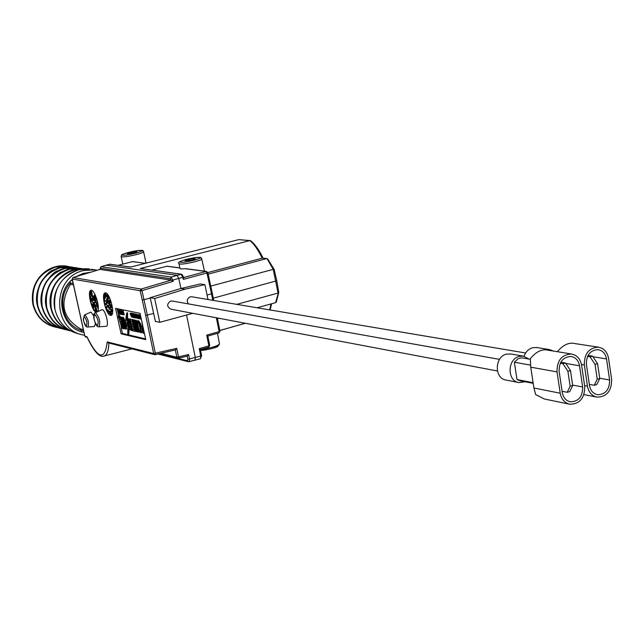 <?xml version="1.0" encoding="UTF-8"?>
<svg xmlns="http://www.w3.org/2000/svg" width="644" height="644" viewBox="0 0 644 644"><rect width="100%" height="100%" fill="white"/><g stroke="black" fill="none" stroke-linecap="round" stroke-linejoin="round"><path stroke-width="0.97" d="M497.401 370.984L170.797 309.16C166.715 306.681 166.651 303.992 170.612 301.078L172.294 301.03M529.151 359.111L523.314 356.116L519.362 356.374C507.15 358.917 506.957 381.353 519.104 382.6L525.021 381.747M533.192 383.333L519.982 380.765L517.011 379.574L514.347 362.226L517.993 358.78L520.569 357.959L522.992 358.04M518.468 382.472L506.256 380.081C494.206 378.841 494.391 356.663 506.49 354.152L511.022 354.007M562.953 363.683L567.903 371.266L570.471 370.558L565.529 362.991L562.953 363.683L560.296 363.224M565.529 362.991L560.827 362.186M572.693 385.482L570.125 386.191L567.235 392.293L569.795 391.584L572.693 385.482L570.471 370.558M567.235 392.293L562.107 391.294M567.903 371.266L570.125 386.191M569.232 404.118L544.333 398.99L535.679 394.595L533.908 387.994L560.224 393.218C561.431 399.369 564.659 403.055 569.932 404.263C579.825 403.957 584.76 398.008 584.728 386.408L581.588 365.22C580.341 358.821 576.944 355.069 571.397 353.983C561.713 354.554 556.923 360.535 557.028 371.91L530.736 367.169L533.908 387.994M530.471 365.108L514.347 362.226M533.095 382.689L517.011 379.574M559.121 371.338C559.032 361.88 563.017 356.921 571.075 356.454C575.664 357.364 578.481 360.471 579.519 365.784L582.659 386.988C582.691 396.607 578.602 401.558 570.391 401.824C566.004 400.818 563.315 397.759 562.309 392.639L559.121 371.338M530.736 367.169L530.302 358.676C535.309 352.566 540.469 349.612 545.766 349.813L546.297 349.901M560.224 393.218L557.028 371.91M127.802 334.711L122.449 333.447L121.225 327.82M119.945 321.976L119.333 319.158M118.512 315.399L118.383 317.162L119.607 319.215L117.039 308.653M145.6 338.913L127.906 334.735M124.026 328.851L123.656 328.762C122.014 322.37 121.458 318.603 121.99 317.46C123.213 317.597 124.501 321.533 125.87 329.269L123.044 319.279L122.36 318.82L124.026 328.851L124.839 328.625L122.956 319.134M125.87 329.269L126.586 328.625M126.522 328.327C125.218 320.962 123.978 317.267 122.803 317.234L121.99 317.46M133.05 319.545L130.08 319.303L133.05 319.545L133.904 323.489M133.96 329.422L132.35 329.47L134.057 329.857L133.284 326.323L131.698 325.969L131.4 324.624L132.905 324.552M130.37 318.973L129.17 319.11L130.426 319.215M132.64 329.39L131.907 326.017M131.585 324.568L130.756 320.744M128.333 318.538L127.037 318.659L128.333 318.538L130.048 323.135M131.65 313.258L130.853 313.153M139.828 314.972L138.983 314.819M140.553 318.337L140.368 317.46M140.215 316.751L139.99 315.721M140.416 314.98L139.217 315.133L140.279 315.351L141.1 319.158L140.078 318.941L139.981 318.49L140.819 318.667L140.569 317.5L139.684 316.896L140.472 317.057L140.191 315.761L139.217 315.133M133.034 313.467L132.02 313.652L133.05 313.531M132.036 313.266L130.982 313.435L132.189 313.612M122.618 311.028L121.571 310.955L122.553 314.707L122.054 313.145L121.378 313.008L121.531 314.489L120.726 310.786L121.281 312.565L121.958 312.71L121.571 310.955M123.165 313.539L122.883 312.251M121.78 310.907L120.726 310.786M121.257 310.641L120.235 310.682L121.217 314.425L120.235 310.682M120.782 310.537L119.776 310.585L120.742 314.328L119.253 311.245L119.72 314.111L118.915 310.416L120.404 313.499L119.776 310.585M120.026 310.521L118.915 310.416M128.389 322.354L128.671 327.233L129.154 327.337M129.38 328.19L128.615 334.542L127.802 334.759L128.655 327.635L127.858 327.45L127.496 321.251L126.747 321.09L126.763 312.968L125.306 322.378L126.771 322.7L126.514 328.609L127.818 328.907L127.802 334.759M126.763 312.968L127.576 312.751L127.568 318.514M127.568 320.124L127.866 320.929M118.568 315.383L119.446 315.166L120.508 317.106M122.368 311.092L123.189 310.875L124.276 314.699L123.463 314.916L122.368 311.092L122.223 312.219L122.513 311.519L123.342 314.497L122.577 313.741L123.463 314.916M119.583 310.167L118.593 310.344L119.591 310.231M118.568 309.957L117.562 310.134L118.689 310.319M135.739 314.022L134.725 314.208L135.755 314.103M134.829 313.837L133.815 314.022L134.894 314.159M137.156 314.312L136.142 314.497L137.188 314.433M137.913 317.782L137.719 316.912M137.566 316.204L137.349 315.174M136.158 314.111L135.095 314.28L136.303 314.457M138.541 314.892L136.592 314.594L137.639 314.811L138.46 318.603L137.446 318.386L137.349 317.935L138.178 318.112L137.929 316.953L137.051 316.349L137.832 316.51L137.55 315.214L136.592 314.594M134.483 313.765L133.461 313.95L134.491 313.837M133.388 313.539L132.358 313.725L133.525 313.934M121.37 317.049L120.187 317.186L121.37 317.049L121.66 318.386M121.112 321.412L120.291 321.638M136.375 320.253L135.16 320.39L136.375 320.253L137.341 323.699M135.546 320.479L138.838 332.248L139.635 331.926M138.838 332.248L135.715 322.056L137.188 331.869L138.009 331.644L137.663 329.301M137.188 331.869L136.721 331.757L133.928 321.67L135.482 331.475L136.303 331.249L135.956 329.068M134.58 319.867L133.38 320.012L134.58 319.867L135.643 323.642M142.533 326.114L141.664 326.347M140.762 332.803L138.653 329.631C137.261 324.817 136.939 321.879 137.695 320.809L139.788 324.021C141.213 329.1 141.535 332.03 140.762 332.803L141.591 332.578L142.002 331.378M141.366 326.532L140.617 323.795L138.524 320.591L137.695 320.809M138.082 322.113L137.744 323.175C138.219 327.732 139.104 330.501 140.392 331.491L140.698 330.541C140.287 326.17 139.402 323.36 138.041 322.129M178.42 358.169L187.283 356.1L188.62 354.53L189.586 359.175L189.288 361.735L188.531 361.751L187.597 360.777L159.382 353.677M155.285 354.619L175.385 349.925L176.738 348.348L178.509 356.913L178.372 358.201L177.728 358.217L187.283 356.1M186.559 315.013L195.357 357.806L194.834 360.374M176.738 348.348L153.666 353.548L145.641 315.294L147.339 315.069L155.365 353.355L155.244 354.651L154.592 354.659L175.385 349.925M154.52 354.643L108.321 342.89L107.218 341.908L153.666 353.548M145.641 315.294L140.183 290.726L72.249 279.037L84.863 336.12L86.964 336.78L87.238 337.408M122.449 333.447L121.104 333.817L115.542 308.355L140.062 313.33L145.761 339.662L121.104 333.817M83.374 329.607L80.428 328.891L81.788 331.877M73.142 283.505L70.228 282.982L70.518 284.302C59.2 303.083 62.5 317.951 80.428 328.891M70.228 282.982L70.148 281.5M73.44 284.825L70.518 284.302M93.686 315.785L90.933 312.082L84.67 314.892M94.306 326.54L95.441 323.691M106.091 326.291L106.228 326.283C109.48 326.21 105.552 309.909 102.211 309.627L95.288 312.726M97.647 311.607C100.504 307.647 94.257 288.262 90.804 290.355C86.964 291.329 91.947 311.616 96.189 312.3M110.543 315.383L111.275 315.319C115.678 314.031 109.045 290.613 104.94 292.964C100.907 294.034 106.147 314.98 110.543 315.383M155.397 321.396L150.189 297.697L180.94 288.488L200.332 283.972L204.889 284.656L185.126 289.156L154.649 298.502L150.189 297.697M142.284 299.959L143.982 299.702L147.339 315.069L153.618 313.411M96.383 312.211L93.372 308.774M93.171 308.396L92.43 306.818M91.859 305.393L90.482 300.748M90.112 298.888L89.919 297.617M89.774 296.224L90.804 290.355M94.901 297.866L95.352 295.194M95.223 294.92L94.716 294.863M98.17 305.489L96.93 302.849L96.415 302.857M98.025 307.921L97.18 305.031M94.322 306.415L93.155 305.2L94.322 306.415L93.259 308.806L93.742 306.512L93.267 305.723M92.712 306.657L93.348 305.844M93.38 305.143L92.551 303.928M91.577 299.049L90.249 296.103L89.806 296.208M92.583 302.108L95.336 306.753L96.254 305.715M96.552 302.696L95.666 300.378M95.264 299.154L94.789 298.019M94.129 296.844L92.591 295.773L92.124 300.136M92.261 295.21L91.698 291.539L91.174 291.289M91.198 294.026L90.619 292.183M91.392 296.312L90.281 291.684L91.392 296.312L92.003 295.451M91.915 300.289L91.279 299.122M90.208 298.816L91.818 301.432L90.804 299.492L90.949 301.022L90.466 298.848M97.011 311.189L95.867 307.277M95.642 300.354L95.054 299.412L95.964 298.261L95.795 297.464L96.455 299.243L96.109 298.639L95.441 299.484L95.642 300.354L96.254 298.848M96.037 300.249L95.61 300.394M96.833 299.162L96.423 299.291M94.113 296.667L94.483 294.783L95.135 296.184L94.749 298.035L94.113 296.667M94.982 295.982L94.676 295.105L94.249 296.884L94.571 297.778L94.982 295.982M94.749 297.439L94.877 295.314M96.399 304.749L97.783 308.065L96.399 304.749M97.574 307.663L96.254 304.966L97.574 307.663M97.743 307.293L96.64 305.312M96.536 302.954L97.84 305.948L96.157 302.801L96.93 302.849M96.206 303.203L96.914 304.709L96.181 303.211M96.962 304.387L96.503 303.316M93.05 305.779L93.155 305.2M93.927 306.52L93.259 308.806M92.986 305.353L92.551 306.81L91.859 305.328L92.309 303.888L92.986 305.353M92.011 305.57L92.358 306.447L92.527 304.185L92.011 305.57M92.535 306.23L92.72 304.33M91.182 299.146L89.774 296.216L91.182 299.146M89.927 296.586L91.247 298.84L89.927 296.586M91.295 298.534L90.16 296.763M96.053 306.327L93.799 302.35M93.179 299.854L93.259 295.894M94.877 300.354L93.477 300.08L93.308 296.353L94.877 300.354L95.505 300.193M92.044 300.16L94.732 300.692L95.207 302.624L92.462 302.084L91.995 300.168L93.46 299.79L92.011 300.16M91.657 294.912L90.885 291.128L91.657 294.912M91.239 291.821L92.028 295.266L91.239 291.821M90.466 299.235L90.893 300.619L90.466 299.235M90.973 300.41L90.579 299.291M95.457 307.993L96.012 311.624L95.457 307.993M95.626 310.819L95.046 307.47L95.626 310.819M95.771 309.748L95.618 309.056M96.278 309.112L96.866 311.438L95.618 307.124L96.672 309.007M96.27 309.482L96.817 311.173L96.27 309.482M96.173 308.983L95.658 307.333L96.173 308.983M96.914 310.73L96.713 310.102M111.251 315.335L106.01 308.42M105.64 307.397L104.771 304.459M104.698 304.169L103.942 299.991M103.885 299.452L104.94 292.964M107.765 297.665L107.065 296.602L107.323 294.67L108.087 295.532L107.725 297.19M108.611 296.329L108.087 296.256L108.611 296.329L108.731 298.575L108.256 298.784L108.731 298.575M110.293 299.71L109.786 299.565L110.293 299.71L109.971 301.231L109.448 301.312L109.786 299.565M111.018 301.746L110.527 301.585L111.018 301.746L110.092 302.889L109.794 302.261L110.527 301.585M111.718 306.649L112.096 305.997L111.01 304.87M111.34 314.047L110.993 311.696L110.213 311.221M109.633 311.293L108.538 310.835L109.633 311.293L109.005 313.62L109.094 311.511L108.538 310.835M108.232 309.836L107.749 309.675L108.232 309.836L107.926 311.559M105.471 300.845L104.722 299.895L105.471 300.845L105.053 301.295M105.069 300.949L104.972 301.416L104.32 300.901L103.893 299.645L104.312 299.146M104.175 299.436L104.409 300.7L104.417 299.363M105.35 298.132L104.658 295.097L104.256 295.21L105.125 297.697M106.212 296.884L105.326 294.115L105.817 294.002L106.598 296.498L106.212 296.884L106.598 296.498M106.743 304.95L109.939 309.667C111.018 305.031 109.963 301.303 106.775 298.494L106.268 302.938M105.463 304.54L105.012 304.821L104.851 304.129M106.107 304.459L104.57 302.873L106.107 304.459M106.711 307.727L107.113 307.623L106.687 306.504L106.711 307.727L107.113 307.623M106.542 308.452L106.775 307.792M106.654 307.824L106.308 306.906L106.341 308.508L105.793 307.977L105.656 306.906L106.252 307.792L106.292 306.608M111.911 311.962L110.937 309.321L111.911 311.962L112.394 311.809L111.243 309.434M112.346 307.864L111.227 306.761L112.37 308.114L111.001 307.639L110.824 306.866M107.661 297.464L108.063 297.093M107.781 297.327L107.669 297.842M106.92 294.775L108.087 295.532M107.685 295.636L107.572 296.618M107.17 296.723L107.451 297.512M108.256 298.784L108.087 296.256M108.2 296.433L108.152 298.397L108.554 298.293M109.883 299.814L109.81 300.837M110.615 301.859L110.357 302.358M109.955 302.463L110.092 302.889M112.096 305.997L111.315 306.761L110.607 305.554L110.72 304.829L111.388 304.765M110.977 304.878L111.694 306.109M110.704 305.594L111.517 306.552L111.315 305.377L110.8 305.095L110.704 305.594L111.098 305.176M111.613 306.359L111.106 305.489M110.993 311.696L110.663 312.469L111.066 312.356M110.663 312.469L111.428 312.968M111.026 313.081L111.549 313.572M111.034 314.127L110.14 312.123L110.148 311.237L110.591 311.801M110.51 311.849L110.502 312.445L110.51 311.849M110.953 313.137L110.937 313.878L110.953 313.137M109.23 311.398L109.005 313.62M107.838 309.941L107.484 311.599L107.178 310.392L107.749 309.675M107.476 310.255L107.878 310.15M107.878 311.567L108.281 311.463M107.765 311.382L107.355 310.392L107.765 311.382M104.151 299.186L104.553 299.082M103.998 299.766L104.4 299.661M104.803 297.786L104.98 296.86L105.205 298.172L105.608 298.059M105.205 298.172L104.384 296.393M104.087 296.473L104.256 295.21M105.326 294.115L105.817 294.002M105.415 294.107L106.059 296.626L106.461 296.514M110.325 309.273L107.975 305.2M107.339 302.656L107.459 298.599M109.134 303.171L107.677 302.881L107.524 299.082L109.134 303.171L109.899 302.97M106.196 302.962L109.005 303.517L109.488 305.489L106.63 304.926L106.147 302.97L107.661 302.567L106.196 302.962M105.705 304.564L105.101 304.829M104.658 304.177L104.57 302.873M104.964 304.209L104.771 303.388L105.27 304.129M106.341 308.508L106.743 308.404M105.858 307.896L106.244 308.235L106.147 307.389M111.992 311.921L112.394 311.809M111.251 309.595L111.653 309.49M111.138 310.577L111.018 309.595L111.42 310.505M72.249 279.037L72.965 277.588M100.021 269.393L171.224 280.148L170.338 278.699L100.247 268.226L100.021 269.393L73.054 277.54M100.247 268.226L100.802 266.866M106.027 265.248L101.003 266.737M106.123 265.191L177.036 275.342L178.734 278.409L180.94 288.488L185.126 289.156M250.886 240.92L249.792 240.614L140.344 268.5L181.576 274.231L181.101 274.272L182.872 277.314L171.666 280.365L173.244 281.307L171.256 277.057L101.092 266.737L110.076 264.217L130.458 267.099L238.763 239.624L249.792 240.614C253.712 243.537 257.842 249.373 262.189 258.147L266.64 258.63L208.149 274.119M173.244 281.307L141.962 290.621L141.117 289.067L73.102 277.54L100.07 269.393M171.666 280.365L171.224 280.148M207.062 295.016L211.482 293.801L206.982 272.984L207.835 272.654L206.531 271.446L186.1 268.717M207.754 272.718L212.327 293.447L211.482 293.801L212.802 300.313M183.677 277.033L183.323 279.383L206.982 272.984L206.056 271.478L206.531 271.446L207.835 272.654L212.327 293.439M207.811 272.565L262.583 258.107L267.035 258.59L273.225 269.369L210.733 286.089M151.944 270.045L167.174 266.189M192.025 260.096L195.196 258.872C192.451 258.502 189.03 259.162 184.925 260.844L192.025 260.096M133.767 253.012L136.85 251.868C134.194 251.627 131.022 252.255 127.319 253.76L133.767 253.012M145.23 263.348L132.938 261.617M250.162 240.582L238.763 239.624M276.678 280.784L213.285 298.172M274.03 269.522L273.225 269.369L278.047 293.068L236.767 304.354M267.944 259.621L267.035 258.59M179.048 263.823L179.909 268.307L180.69 268.902L186.011 268.709M219.862 331.088L219.145 331.596L218.96 332.892L207.835 336.055M245.364 323.28L219.837 330.509M270.923 303.944L269.715 309.901M216.344 317.782L219.145 331.596L206.708 335.146L207.811 335.999L209.743 345.474L208.898 345.868L208.728 347.164L200.276 349.579L201.636 355.786L200.212 358.788M207.811 335.999L209.743 345.474L208.728 347.164L200.365 349.579L199.238 348.662L200.783 356.196L200.493 358.756L188.531 361.751M276.445 301.545L275.608 302.656L257.045 307.768M218.912 318.273L217.439 318.675M278.619 292.07L275.608 302.656M132.229 319.77L135.071 331.209M134.733 331.306L132.648 330.823L132.35 329.47M131.4 324.624L132.994 324.97L132.141 321.042L130.378 320.664L130.08 319.303M140.65 330.952L138.613 322.435M142.686 331.716L141.946 327.748L142.928 327.901L143.829 332.079L142.686 331.716L143.733 331.628M144.433 333.528L142.928 333.077L141.543 326.379L142.622 326.524L141.873 321.694M142.59 327.828L143.515 331.491M135.482 331.475L133.38 320.012M133.751 320.092L136.665 330.42L135.16 320.39M127.512 318.756L129.621 324.021L130.281 324.222L129.17 319.11M129.621 324.021L130.201 323.86M129.549 319.191L132.052 330.686C129.669 330.034 128.711 327.844 129.186 324.109L127.037 318.659M132.052 330.686L132.583 330.541M131.392 329.334L130.571 325.534L129.516 325.365L129.951 328.577L131.392 329.334M131.304 328.899L130.16 325.445M120.557 317.267L123.036 328.625L121.539 328.174L120.187 321.662L121.201 321.807L120.187 317.186M123.036 328.625L123.592 328.472M122.376 327.2L121.491 323.143L120.573 322.998L121.297 326.862L122.376 327.2M122.28 326.758L121.201 323.079M121.297 326.862L122.102 326.637M131.626 317.162L130.112 313.314L130.812 313.403L131.626 317.162L132.02 317.057M130.812 313.403L131.634 313.185M131.344 316.679L130.724 313.805L130.257 313.757L131.344 316.679M132.567 313.765L133.558 315.061L133.461 313.95M132.978 314.94L133.533 314.787M133.662 313.99L133.743 317.605L132.358 313.725M133.944 317.645L134.564 317.476M133.678 316.526L133.123 315.359L133.678 316.526M137.051 316.349L137.752 316.156M137.349 317.935L138.098 317.733M138.46 318.603L138.887 318.482M137.639 314.811L138.468 314.586M138.315 315.496L139.16 316.8L138.565 315.423M138.967 315.085L139.788 318.877L138.227 314.98L139.804 314.86M139.507 318.394L138.798 317.178L139.507 318.394M139.684 316.896L140.392 316.703M139.981 318.49L140.738 318.289M135.956 316.768L136.874 317.862L136.6 316.615L135.956 316.768L136.552 316.607M136.327 314.538L137.413 318.249M137.148 318.321L135.095 314.28M135.329 314.328L136.472 316.019M136.182 316.099L136.142 314.497M134.91 314.248L135.731 318.023L136.126 317.919M135.731 318.023L135.208 316.437L134.483 316.284L134.821 317.83L135.473 317.653M134.821 317.83L133.815 314.022M134 314.063L134.387 315.834L135.039 315.657M134.387 315.834L135.111 315.987L134.725 314.208M131.215 313.483L132.382 315.327L132.02 313.652M132.205 313.692L133.026 317.452L130.982 313.435M133.026 317.452L133.63 317.291M132.753 317.001L132.479 315.753L131.94 315.681L132.753 317.001M131.843 315.906L132.439 315.745M117.755 310.175L118.689 311.438L118.593 310.344M118.15 311.326L118.665 311.189M118.77 310.384L119.084 313.974L117.562 310.134M119.084 313.974L119.655 313.821M118.826 312.879L118.287 311.736L118.826 312.879M122.424 312.38L123.093 312.195M122.722 313.66L123.423 313.467M121.281 312.565L121.893 312.404M120.895 310.819L121.716 310.601M121.708 314.53L122.32 314.361M121.748 310.996L122.561 310.778M120.412 310.722L121.225 310.505M119.092 310.448L119.905 310.231M119.889 314.143L120.444 313.998M119.937 310.625L120.75 310.408M118.456 317.178L119.551 319.013L118.681 315.584L118.456 317.178M118.979 317.717L119.47 318.313L119.301 317.629M119.172 316.502L119.623 318.563L118.512 316.357L119.269 317.395L119.349 316.454M118.512 316.357L119.212 316.172M118.633 316.389L119.237 316.22M126.747 321.09L127.568 320.865M127.496 321.251L127.939 321.131M127.858 327.45L128.671 327.233M128.655 327.635L129.186 327.49M82.054 331.982L84.01 332.465C61.285 328.601 53.589 294.445 72.249 279.48M76.097 276.622L83.076 273.45L90.546 272.251M97.276 270.222L94.926 269.828L83.631 270.552C51.737 277.001 51.681 329.913 83.438 335.057L84.63 335.291M188.451 303.912C186.462 300.877 187.058 298.518 190.222 296.844L191.848 296.787M553.494 351.077L549.485 349.587L545.79 349.821M524.071 356.253C525.737 351.785 528.579 348.935 532.596 347.72L536.935 347.559M590.057 356.848L595.04 364.359L597.576 363.659L592.585 356.164L590.057 356.848L587.521 356.438M592.585 356.164L588.036 355.424M599.749 378.487L597.221 379.187L594.235 385.281L596.763 384.581L599.749 378.487L597.576 363.659M594.235 385.281L589.341 384.371M595.04 364.359L597.221 379.187M586.394 364.415C586.314 355.069 590.218 350.143 598.115 349.636C602.687 350.513 605.497 353.604 606.527 358.933L609.594 380C609.626 389.499 605.618 394.41 597.568 394.732C593.196 393.766 590.516 390.715 589.518 385.579L586.394 364.415M557.358 351.704C562.301 345.844 567.308 343.011 572.379 343.188L572.886 343.268M584.607 385.611L587.465 386.15C588.656 392.325 591.884 395.996 597.133 397.163C606.833 396.793 611.671 390.884 611.631 379.437L608.564 358.37C607.324 351.954 603.943 348.227 598.421 347.172C588.922 347.808 584.229 353.741 584.333 364.979L581.468 364.488M587.465 386.15L584.333 364.979M192.757 313.322L159.768 322.314L155.285 321.372M159.768 322.314L154.649 298.502M208.004 299.508L204.889 284.656M565.81 363.433L579.519 365.784M582.659 386.988L572.637 385.088M201.636 355.794L187.879 359.36L187.597 360.777M188.62 354.53L176.786 357.235L161.048 353.29M177.712 358.209L176.786 357.235M175.329 349.942L176.81 357.098M187.211 356.116L187.879 359.36M103.563 356.196L104.449 355.939C107.154 354.627 108.627 350.32 108.876 343.035M154.576 354.659L153.642 353.677M86.964 336.78C98.121 359.255 104.875 360.97 107.218 341.908M84.944 336.265L87.214 337.52M83.664 330.919L80.717 330.195M72.514 280.663L71.21 280.43M70.244 283.046C56.535 297.439 62.573 324.278 80.701 330.131M84.155 316.526C82.826 319.223 83.527 322.378 86.256 326.001C87.584 323.32 86.884 320.157 84.155 316.526M94.418 326.532L87.27 327.031C85.797 327.055 84.477 324.528 83.309 319.448L84.445 314.997L84.936 314.9C88.26 319.046 89.242 323.103 87.882 327.063L87.632 327.055M94.813 314.393C98.138 318.756 98.975 322.555 97.325 325.792C94.016 321.437 93.179 317.637 94.813 314.393M106.228 326.283L98.363 326.838C96.592 326.605 95.054 323.57 93.758 317.75C93.565 314.675 93.984 313.04 95.022 312.855L95.61 312.734C99.514 317.54 100.657 322.25 99.023 326.87L98.725 326.854M94.732 300.692L95.69 300.442M95.199 301.577L95.932 301.384M95.256 301.851L95.996 301.658M95.231 302.608L96.133 302.366M107.323 296.184L107.733 296.079M104.545 296.763L104.948 296.659M107.661 299.259L108.063 299.154M109.005 303.517L109.987 303.26M109.48 304.419L110.237 304.226M109.544 304.701L110.301 304.499M111.951 310.303L111.549 310.416M170.338 278.699L171.256 277.057L181.101 274.272L140.344 268.5M140.271 290.879L141.962 290.621L143.982 299.702L150.269 298.059M140.183 290.726L141.117 289.067L171.167 280.132M183.645 276.904L182.872 277.314L183.323 279.383M183.854 277.475L206.056 271.478L185.311 268.709M182.783 275.382L181.6 274.239M141.398 250.427C137.325 249.783 117.884 254.742 122.73 255.201C126.755 255.877 146.446 250.838 141.398 250.427M180.779 262.277C185.488 262.905 204.333 257.986 199.31 257.447C194.56 256.851 175.957 261.689 180.779 262.277M146.035 263.146L143.62 251.901C141.342 250.878 147.854 249.26 132.27 251.53C117.723 255.298 122.722 254.533 121.112 256.368L121.772 256.835C125.242 257.495 143.201 253.438 143.62 251.901L143.564 251.611M118.295 265.28L132.326 261.673M206.708 335.146L208.898 345.868L199.238 348.662M109.866 264.265L130.7 267.035M110.591 264.193L109.995 264.217M204.502 271.172L201.741 259.081C199.535 258.051 206.185 255.692 186.945 259.21C179.926 261.271 177.269 262.68 178.968 263.436L179.74 264.016C183.516 264.708 201.161 260.748 201.741 259.081L201.669 258.703M179.853 267.976L166.587 266.205M219.427 343.558L219.532 344.081C216.642 346.392 210.677 348.098 201.644 349.209M218.163 345.16C216.65 347.68 210.765 349.386 200.501 350.256M122.593 322.29L123.407 322.072M137.744 323.175L138.573 322.958M139.788 324.021L140.617 323.795M129.323 326.114L130.144 325.896M130.313 313.298L131.135 313.081M130.144 313.942L130.676 313.797M138.428 314.972L139.265 314.747M67.668 266.664L55.593 267.091C38.463 273.378 31.065 285.847 33.375 304.499C36.595 316.429 43.929 323.916 55.4 326.967M59.723 267.743C42.504 274.062 35.05 286.62 37.376 305.401M72.378 267.389L60.109 267.799C42.874 274.127 35.428 286.693 37.755 305.481C40.999 317.54 48.421 325.091 60.021 328.126M64.336 268.459C47.004 274.835 39.501 287.482 41.844 306.399M77.087 268.113L64.73 268.524C47.39 274.908 39.888 287.554 42.222 306.48C45.499 318.635 52.969 326.242 64.65 329.285M69.005 269.2C51.568 275.624 44.025 288.359 46.368 307.413M81.877 268.854L69.407 269.264C51.963 275.696 44.412 288.44 46.754 307.494C50.055 319.754 57.582 327.41 69.343 330.469M73.746 269.949C56.205 276.421 48.606 289.253 50.965 308.436M82.247 269.103L74.149 270.005C56.583 276.477 48.984 289.325 51.343 308.524C54.024 319.062 60.174 326.347 69.785 330.38M78.745 269.788C60.512 276.518 52.623 289.864 55.07 309.82C58.491 322.612 66.324 330.613 78.568 333.825C66.284 330.589 58.435 322.572 55.022 309.772C49.499 288.423 69.133 265.666 89.967 269.071L78.745 269.788M91.52 269.313L94.926 269.828M592.971 356.736L606.527 358.933M609.594 380L599.717 378.229M499.527 359.368L172.085 300.99M523.314 356.116L510.418 353.91M530.27 359.304L522.55 357.967M569.811 401.703L570.391 401.824M545.766 349.813L571.397 353.983M177.655 358.193L159.543 353.645M188.467 361.735L157.917 354.023M87.093 337.223C94.064 351.849 99.852 358.088 104.449 355.939L131.883 348.879M84.807 336.096L85.716 337.134M73.022 277.548L72.168 279.118L84.799 336.055M98.186 307.961L97.783 308.065M95.207 302.624L96.141 302.374M90.281 291.684L90.683 291.579M111.589 306.81L112 306.705M111.001 314.151L111.404 314.039M110.164 311.229L110.567 311.116M107.773 311.841L108.176 311.728M104.972 301.416L105.375 301.303M105.117 298.317L105.519 298.212M106.268 308.581L106.671 308.476M110.937 309.321L111.34 309.209M100.931 266.753L99.965 269.409M181.576 274.239L183.918 277.765M121.177 256.666L122.795 264.112M145.464 263.291L132.39 261.641M106.188 265.175L109.939 264.225M118.271 265.28L132.366 261.649M276.799 280.856L274.086 269.313M267.679 258.92L274.062 269.297M212.327 293.447L213.752 300.474M217.294 317.959L219.974 331.201L218.96 332.892L207.827 336.079M179.829 267.88L167.094 266.181M263.082 258.163C259.234 250.13 255.088 244.318 250.645 240.727M245.284 323.264L219.829 330.469M217.471 333.318L219.532 344.081L217.736 346.448C218.002 347.124 205.146 350.65 200.517 350.32M271.591 303.759L270.19 309.981M278.715 292.674L276.316 302.068M200.348 349.507L201.636 355.786M276.799 280.889L278.788 292.473M130.941 313.089L130.185 313.29M139.064 314.755L138.291 314.964M119.607 319.215L120.42 318.997M70.357 267.083C52.534 260.884 28.328 277.355 32.925 304.475C36.394 317.13 44.307 324.777 56.672 327.434M73.657 267.445C66.493 265.851 59.594 266.793 52.961 270.263C49.29 270.053 32.53 287.602 37.312 305.457C40.805 318.208 48.775 325.912 61.22 328.569M78.367 268.178C71.21 266.576 64.303 267.493 57.654 270.939C54.048 270.633 36.95 288.319 41.779 306.455C45.297 319.303 53.315 327.063 65.849 329.728M83.148 268.91C75.742 267.26 68.626 268.274 61.8 271.969C57.743 272.074 41.514 289.977 46.312 307.462C49.846 320.414 57.92 328.223 70.542 330.903M83.623 268.951C63.756 266.552 45.7 288.279 50.908 308.492C53.806 319.73 60.504 327.257 70.993 331.056M78.568 333.825L81.587 334.59M525.641 353.001L191.646 296.755M549.485 349.587L536.363 347.47M597.028 394.627L597.568 394.732M583.931 394.587L596.481 397.034M572.379 343.188L598.421 347.172"/></g></svg>
